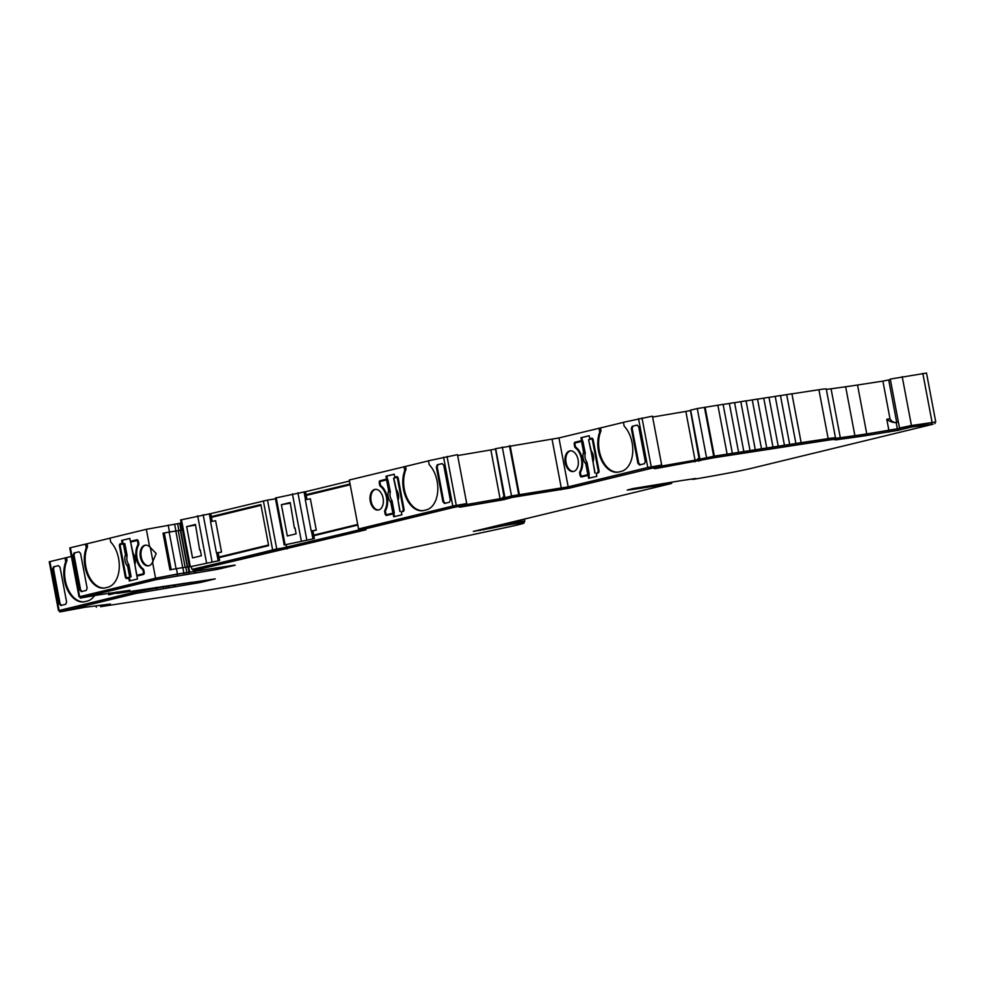 <?xml version="1.0" encoding="UTF-8"?>
<svg xmlns="http://www.w3.org/2000/svg" width="985" height="985" viewBox="0 0 985 985"><rect width="100%" height="100%" fill="white"/><g stroke="black" fill="none" stroke-linecap="round" stroke-linejoin="round"><path stroke-width="1.48" d="M780.465 395.625L791.915 393.766L801.15 442.659L713.694 456.227L697.872 459.798L697.688 458.825L698.697 458.53M826.317 389.272A19.922 0.837 -10.7 0 0 831.057 388.804L845.647 386.76L854.894 435.665L840.303 437.709A19.922 0.837 169.3 0 1 835.329 438.091A19.922 0.837 169.3 0 1 835.415 437.98A19.922 0.837 169.3 0 0 835.502 437.882A19.922 0.837 169.3 0 0 828.151 438.608L801.15 442.659M769.002 397.398L780.452 395.527L789.687 444.432M757.527 399.159L768.977 397.3L778.224 446.193M746.064 400.92L757.514 399.06L766.749 447.953M734.601 402.693L746.051 400.821L755.286 449.726M723.125 404.453L734.576 402.594L743.823 451.487M698.857 459.33L699.473 458.099L690.411 410.179L697.269 408.553L723.113 404.355L732.347 453.248M695.779 478.464L682.47 480.446A20.919 0.874 169.3 0 0 681.485 480.594A20.919 0.874 169.3 0 0 680.5 480.754L632.998 488.572L627.223 490.074L631.791 489.594L670.834 483.647L473.342 531.42L493.091 527.825A16.474 0.69 169.3 0 1 512.803 524.119L515.093 523.774A16.474 0.69 169.3 0 1 516.743 523.527A27.494 1.157 169.3 0 1 524.131 522.924A27.494 1.157 169.3 0 1 511.055 526.409L258.55 580.621A48.807 2.044 169.3 0 1 203.858 590.778L100.556 606.686L110.48 604.039L84.981 607.265L59.74 611.944L135.819 593.438L200.952 582.381L215.247 578.872L186.325 583.231M192.063 582.246L121.081 592.847L116.846 593.401L129.86 590.286L97.65 595.026M235.095 565.082L196.631 570.918L193.232 570.66L365.964 529.795L359.857 530.189L453.839 507.373L465.954 505.243L459.49 507.201L462.334 506.783L503.877 499.678L512.052 497.425L569.231 488.191L651.122 468.404L660.935 466.742L654.459 468.7L657.315 468.281L714.014 457.742L827.819 440.221A18.924 0.788 169.3 0 1 834.8 439.532A18.924 0.788 169.3 0 1 834.714 439.63A20.919 0.874 169.3 0 0 834.627 439.741A20.919 0.874 169.3 0 0 839.848 439.335L854.438 437.291A100.605 4.211 169.3 0 0 866.431 435.53L898.172 430.334L911.1 427.108L933.115 424.203L752.269 468.121A28.885 1.207 169.3 0 1 731.683 472.468A82.789 3.472 169.3 0 1 731.092 472.578A82.678 3.46 -10.7 0 1 696.05 478.882L692.603 479.412L695.804 478.624M623.443 422.356L600.493 427.933L601.035 430.777L599.705 432.07A25.401 16.006 81.2 0 0 601.17 459.502A25.401 16.006 81.2 0 0 617.915 472.172A25.401 16.006 81.2 0 0 618.765 472L621.203 471.409A25.401 16.006 -98.8 0 0 630.831 461.46A25.401 16.006 -98.8 0 0 632.087 442.684A25.401 16.006 -98.8 0 0 624.158 426.136L623.431 422.282L652.452 416.15L661.686 465.055L647.773 467.518L568.185 486.849L511.535 495.96L502.892 498.312L502.707 497.327L503.729 497.031M600.493 427.933L558.951 437.943L495.443 448.68L504.492 496.6L503.877 497.831M428.475 460.857L405.524 466.434L406.066 469.279L404.737 470.571A25.401 16.006 81.2 0 0 406.202 498.004A25.401 16.006 81.2 0 0 422.947 510.673A25.401 16.006 81.2 0 0 423.796 510.501L426.234 509.91A25.401 16.006 -98.8 0 0 437.118 481.185A25.401 16.006 -98.8 0 0 429.189 464.637L428.463 460.783L457.471 454.664L466.718 503.557L452.792 506.019L359.623 528.994M180.378 523.22L146.334 529.302L109.963 538.13L110.689 541.984A25.401 16.006 -98.8 0 1 119.222 568.345A25.401 16.006 -98.8 0 1 107.734 587.257L105.284 587.848A25.401 16.006 81.2 0 1 104.435 588.02A25.401 16.006 81.2 0 1 84.981 566.695A25.401 16.006 81.2 0 1 86.237 547.919L87.554 546.626L87.025 543.782L109.975 538.204M104.853 587.946A25.401 16.006 81.2 0 1 85.83 566.572A25.401 16.006 81.2 0 1 87.554 546.626M94.437 595.765A25.401 16.006 -98.8 0 1 87.209 601.084L84.759 601.687A25.401 16.006 81.2 0 1 83.922 601.847A25.401 16.006 81.2 0 1 64.468 580.534A25.401 16.006 81.2 0 1 65.712 561.758L67.029 560.453L66.5 557.608L71.376 556.427M84.341 601.773A25.401 16.006 81.2 0 1 65.305 580.399A25.401 16.006 81.2 0 1 67.029 560.453M580.497 472.258A1.995 1.256 81.2 0 1 580.731 471.47A14.947 9.419 -98.8 0 0 581.753 469.131M579.845 451.98A14.947 9.419 -98.8 0 0 576.25 447.744L575.412 447.879A14.947 9.419 81.2 0 1 581.421 458.825A14.947 9.419 81.2 0 1 579.894 471.606L580.731 471.47M570.475 450.822A10.453 6.587 -98.8 0 0 566.067 462.63A10.453 6.587 -98.8 0 0 573.652 471.446M578.06 459.638A10.453 6.587 81.2 0 1 573.233 471.532A10.453 6.587 81.2 0 1 565.23 462.753A10.453 6.587 81.2 0 1 570.056 450.859A10.453 6.587 81.2 0 1 578.06 459.638M385.529 510.759A1.995 1.256 81.2 0 1 385.763 509.971A14.947 9.419 -98.8 0 0 386.785 507.632M384.876 490.481A14.947 9.419 -98.8 0 0 381.281 486.245L380.444 486.381A14.947 9.419 81.2 0 1 386.452 497.327A14.947 9.419 81.2 0 1 384.926 510.107L385.763 509.971M383.091 498.139A10.453 6.587 81.2 0 1 378.265 510.033A10.453 6.587 81.2 0 1 370.262 501.254A10.453 6.587 81.2 0 1 375.088 489.36A10.453 6.587 81.2 0 1 383.091 498.139M378.683 509.947A10.453 6.587 81.2 0 1 371.099 501.131A10.453 6.587 81.2 0 1 375.507 489.323M121.611 540.42L129.811 538.426L130.365 541.368L136.804 539.792A1.995 1.256 -98.8 0 1 136.866 539.78A1.995 1.256 -98.8 0 1 138.393 541.454L138.762 543.412A1.995 1.256 -98.8 0 1 138.565 545.124A14.947 9.419 -98.8 0 0 137.026 557.904A14.947 9.419 -98.8 0 0 143.047 568.85A1.995 1.256 -98.8 0 1 143.847 570.303L144.216 572.26A1.995 1.256 -98.8 0 1 143.367 574.514L136.915 576.077L137.469 579.008L129.281 581.002L128.727 578.072L126.856 578.527A1.995 1.256 81.2 0 1 126.794 578.54A1.995 1.256 81.2 0 1 125.267 576.865L119.444 546.059A1.995 1.256 81.2 0 1 120.305 543.806L122.165 543.351L121.611 540.42L129.823 538.5M146.334 529.302L149.646 546.835L156.184 553.508L152.527 562.139L155.568 578.195L80.007 596.75M149.646 546.835A10.453 6.587 -98.8 0 0 145.214 545.185A10.453 6.587 -98.8 0 0 140.387 557.079A10.453 6.587 -98.8 0 0 148.403 565.858A10.453 6.587 -98.8 0 0 152.527 562.139M148.821 565.772A10.453 6.587 81.2 0 1 141.224 556.956A10.453 6.587 81.2 0 1 145.645 545.148M200.275 549.938L199.659 550.036L200.263 549.889L201.383 555.762L192.555 557.904L186.645 526.606L195.461 524.463L199.659 550.036M195.584 525.104L186.645 526.606M219.618 560.539L189.465 566.892L219.618 560.539L218.128 552.72L216.441 552.893L221.526 552.031L218.153 552.844M216.441 552.893L210.531 521.607L215.617 520.733L221.526 552.031M189.465 566.892L180.6 519.957L210.741 513.604L212.206 521.336M295.032 528.022L294.416 528.12L295.02 527.972L296.128 533.833L287.312 535.975L281.39 504.689L290.218 502.547L294.416 528.12M290.341 503.175L281.39 504.689M314.363 538.61L284.222 544.976L314.363 538.61L312.885 530.792L311.198 530.977L316.284 530.102L312.91 530.927M311.198 530.977L305.288 499.678L310.361 498.816L316.284 530.102M284.222 544.976L275.357 498.028L305.498 491.675L306.963 499.407M138.331 541.196A1.49 0.936 -98.8 0 0 137.321 540.519L136.533 540.63A1.49 0.936 -98.8 0 0 136.484 540.642L130.623 542.07L133.431 554.764M144.266 572.777A1.49 0.936 -98.8 0 1 143.613 573.762L142.763 573.898A1.49 0.936 -98.8 0 0 143.404 572.199L143.133 570.734A1.995 1.256 -98.8 0 0 142.345 569.293A15.44 9.727 81.2 0 1 137.765 545.037A1.995 1.256 -98.8 0 0 137.949 543.351L137.678 541.885A1.49 0.936 -98.8 0 0 136.533 540.63M132.729 553.004L132.679 552.954A8.299 5.233 81.2 0 1 134.846 564.43L134.859 564.479M142.763 573.898L136.903 575.314L130.623 542.07M136.903 575.314L143.613 573.762M137.543 547.463A15.44 9.727 -98.8 0 1 138.602 544.902A1.995 1.256 -98.8 0 0 138.799 544.336M143.736 569.884A1.995 1.256 -98.8 0 0 143.182 569.158A15.44 9.727 -98.8 0 1 139.451 564.614M127.915 577.567A1.49 0.936 -98.8 0 0 127.964 577.555L127.127 577.69A1.49 0.936 -98.8 0 1 125.981 576.434L120.256 546.121A1.49 0.936 -98.8 0 1 120.896 544.434L124.849 543.548L127.065 555.257L126.757 554.457L125.452 554.703L126.622 556.057L127.114 555.602L126.622 556.057M131.14 576.791L128.924 565.082L131.14 576.791L128.025 577.542A1.49 0.936 -98.8 0 1 127.964 577.555M130.98 576.816L128.025 577.542M128.924 565.082L128.555 564.11A6.526 4.112 81.2 0 1 127.077 556.303M128.85 564.737L128.555 564.11M128.924 565.932L127.619 566.19L128.21 564.491M387.745 514.465A1.49 0.936 -98.8 0 0 387.844 514.453L394.32 512.877L387.006 514.576A1.49 0.936 -98.8 0 0 387.006 514.576L387.844 514.453M394.32 512.877L392.104 501.168L392.104 502.018L390.799 502.276A8.299 5.233 81.2 0 1 388.632 490.801L386.576 479.904L380.715 481.333A1.49 0.936 -98.8 0 0 380.075 483.019L380.358 484.485A1.995 1.256 -98.8 0 0 381.146 485.937A15.44 9.727 81.2 0 1 385.726 510.181A1.995 1.256 -98.8 0 0 385.529 511.868L385.812 513.333A1.49 0.936 -98.8 0 0 386.957 514.589L387.794 514.465M389.801 492.143L390.306 491.687L389.801 492.143L388.632 490.801L389.937 490.542L390.245 491.343L387.881 479.658L389.937 490.542M392.855 513.16L390.799 502.276L391.735 500.195A6.526 4.112 81.2 0 1 390.269 492.401M392.104 501.168L391.402 500.589M392.03 500.823L391.735 500.195M386.576 479.904L387.881 479.658M404.096 509.688A1.49 0.936 -98.8 0 1 403.431 510.661L402.594 510.796A1.49 0.936 -98.8 0 0 403.234 509.11L397.497 478.796A1.49 0.936 -98.8 0 0 396.302 477.54L393.815 478.156L396.61 490.85M395.871 489.089L395.871 489.04A8.299 5.233 81.2 0 1 398.038 500.515L396.29 490.567M400.095 511.4L397.866 499.087M399.873 511.474L398.051 500.565M398.162 478.094A1.49 0.936 -98.8 0 0 397.152 477.417L396.401 477.528M582.714 475.964A1.49 0.936 -98.8 0 0 582.812 475.952L589.289 474.376L581.975 476.075A1.49 0.936 -98.8 0 0 581.975 476.075L582.812 475.952M589.289 474.376L587.072 462.667L587.072 463.516L585.767 463.775A8.299 5.233 81.2 0 1 583.6 452.3L581.544 441.403L575.683 442.831A1.49 0.936 -98.8 0 0 575.043 444.518L575.326 445.983A1.995 1.256 -98.8 0 0 576.114 447.436A15.44 9.727 81.2 0 1 580.694 471.692A1.995 1.256 -98.8 0 0 580.497 473.366L580.781 474.832A1.49 0.936 -98.8 0 0 581.926 476.087L582.763 475.964M584.77 453.642L585.275 453.186L584.77 453.642L583.6 452.3L584.905 452.041L585.213 452.841L582.849 441.157L584.905 452.041M587.823 474.659L585.767 463.775L586.703 461.694A6.526 4.112 81.2 0 1 585.238 453.9M587.072 462.667L586.37 462.088M586.998 462.322L586.703 461.694M581.544 441.403L582.849 441.157M599.065 471.187A1.49 0.936 -98.8 0 1 598.4 472.16L597.563 472.295A1.49 0.936 -98.8 0 0 598.203 470.608L592.465 440.295A1.49 0.936 -98.8 0 0 591.271 439.051L588.562 439.716L591.579 452.349M591.246 452.053L590.84 450.539A8.299 5.233 81.2 0 1 593.007 462.014L591.246 452.053M590.84 450.588L588.562 439.716M595.063 472.898L593.019 462.063M593.13 439.606A1.49 0.936 -98.8 0 0 592.12 438.916L591.369 439.027M890.366 379.594L882.892 381.109L889.997 418.76C891.548 421.469 893.789 422.713 896.744 422.491M182.508 530.102L180.686 530.349M187.544 566.843L180.661 530.238L178.199 530.595L175.823 531.05L182.742 567.668M175.823 531.05L169.149 532.072L176.069 568.702M169.149 532.072L164.273 533.008L171.193 569.638M618.334 472.098A25.401 16.006 81.2 0 1 601.589 458.419A25.401 16.006 81.2 0 1 601.035 430.777M640.336 464.895L638.748 463.221L632.148 428.34L633.01 426.074M423.365 510.599A25.401 16.006 81.2 0 1 406.62 496.92A25.401 16.006 81.2 0 1 406.066 469.279M445.368 503.397L443.779 501.722L437.18 466.841L438.042 464.575M82.186 591.591L80.598 589.916L73.998 555.035L74.86 552.77M61.661 605.418L60.073 603.756L53.485 568.862L54.335 566.597M109.581 594.632L109.261 592.958M130.365 541.368L137.149 539.792M120.232 545.407A1.995 1.256 81.2 0 1 121.143 543.671L123.002 543.227L122.448 540.285M127.36 578.404A1.995 1.256 81.2 0 1 126.166 576.988M130.106 580.805L129.564 577.936L128.727 578.072M387.179 515.303A1.995 1.256 81.2 0 1 385.985 513.899M394.505 516.596L393.963 513.727L393.126 513.862L393.68 516.793L401.88 514.81L401.326 511.868L403.185 511.412A1.995 1.256 81.2 0 0 404.035 509.171L398.223 478.365A1.995 1.256 81.2 0 0 396.696 476.691A1.995 1.256 81.2 0 0 396.623 476.703L394.763 477.159L394.209 474.216L386.009 476.211L386.563 479.141L380.124 480.705L387.4 479.018L386.846 476.087L394.222 474.29M394.763 477.159L396.967 476.691M380.05 482.318A1.995 1.256 81.2 0 1 380.961 480.581M381.281 486.245A1.995 1.256 81.2 0 1 380.592 485.211M582.147 476.802A1.995 1.256 81.2 0 1 580.965 475.398M589.473 478.094L588.931 475.226L588.094 475.361L588.648 478.291L596.848 476.309L596.294 473.366L598.154 472.923A1.995 1.256 81.2 0 0 599.003 470.67L593.192 439.864A1.995 1.256 81.2 0 0 591.665 438.19A1.995 1.256 81.2 0 0 591.591 438.202L589.732 438.657L589.178 435.715L580.978 437.709L581.532 440.64L575.092 442.203L582.369 440.517L581.815 437.586L589.19 435.789M589.732 438.657L591.936 438.19M575.018 443.816A1.995 1.256 81.2 0 1 575.929 442.08M576.25 447.744A1.995 1.256 81.2 0 1 575.56 446.71M150.237 547.069L153.007 561.696M690.473 410.499L699.005 458.234M495.492 449L504.024 496.736M210.753 513.653L267.501 500.084L276.736 548.977L193.011 569.453M275.505 498.853L267.501 500.084M305.51 491.737L349.503 481.049M358.54 528.908L349.306 480.015L405.524 466.434M457.643 455.562L490.862 449.923L500.097 498.816L502.892 498.312M495.036 449.135L490.862 449.923M652.624 417.049L685.843 411.422L695.078 460.315L697.872 459.798M690.005 410.634L685.843 411.422M791.928 393.865L818.904 389.715A19.922 0.837 -10.7 0 1 826.255 388.989L835.502 437.882M882.892 381.109L857.529 385.012A99.608 4.174 -10.7 0 1 845.647 386.76M899.514 427.995L890.268 379.09L926.516 373.056L935.75 421.949L900.524 427.97M134.797 590.741L135.043 592.034L58.484 610.663L49.25 561.77L66.5 557.608M79.009 596.836L69.775 547.943L70.415 547.734L79.65 596.639L70.415 547.734L87.025 543.782M181.215 523.195L180.464 523.281M235.119 565.242L217.353 569.355L156.344 579.611L80.684 597.981L97.675 595.038M211.307 516.596L260.865 504.554L268.634 545.628L219.064 557.658M261.013 505.317L211.455 517.359M80.598 589.916L79.736 589.953L81.324 591.628L86.274 590.421L87.123 588.168L80.573 553.459L78.972 551.797L74.01 553.004M79.736 589.953L73.185 555.257L73.998 555.035M74.035 552.991L73.185 555.257M85.51 544.077L86.237 547.919M123.002 543.227L122.165 543.351M437.18 466.841L436.355 467.062L437.217 464.797L442.154 463.603L443.742 465.265L450.305 499.961L449.456 502.227L444.358 503.446M436.355 467.062L442.918 501.759L443.779 501.722M444.506 503.433L442.918 501.759M380.444 486.381A1.995 1.256 81.2 0 1 379.644 484.915L379.274 482.958A1.995 1.256 81.2 0 1 380.124 480.705M393.126 513.862L386.686 515.426A1.995 1.256 81.2 0 1 386.613 515.438A1.995 1.256 81.2 0 1 385.086 513.764L384.716 511.806A1.995 1.256 81.2 0 1 384.926 510.107M404.737 470.571L404.01 466.73M386.563 479.141L387.4 479.018M386.846 476.087L386.009 476.211M60.073 603.756L59.211 603.793L60.811 605.455L65.749 604.248L66.598 601.995L60.048 567.298L58.447 565.624L53.485 566.831L52.661 569.084L53.485 568.862M59.211 603.793L52.661 569.084M116.747 592.896L108.756 594.829L108.424 593.056M64.985 557.904L65.712 561.758M580.473 473.194L579.685 473.305L580.054 475.262A1.995 1.256 81.2 0 0 581.581 476.937A1.995 1.256 81.2 0 0 581.655 476.925L588.094 475.361M579.685 473.305A1.995 1.256 81.2 0 1 579.894 471.606M575.412 447.879A1.995 1.256 81.2 0 1 574.612 446.414L575.4 446.303M575.018 444.346L574.243 444.457L574.612 446.414M574.243 444.457A1.995 1.256 81.2 0 1 575.092 442.203M632.148 428.34L631.323 428.561L637.886 463.258L639.327 464.945M631.323 428.561L632.185 426.296L637.123 425.101L638.711 426.764L645.274 461.473L644.424 463.726L639.474 464.932M599.705 432.07L598.979 428.229M581.532 440.64L582.369 440.517M581.815 437.586L580.978 437.709M898.394 422.06L896.178 422.565L897.372 428.931L866.763 433.905A99.608 4.174 169.3 0 1 854.894 435.665M889.997 418.76L886.783 419.253C889.726 421.592 892.853 422.7 896.178 422.565L895.931 422.614M306.064 494.667L350.057 483.98M350.192 484.743L306.212 495.43M495.677 448.618L504.911 497.511M690.645 410.117L699.892 459.01M465.757 504.172L466.718 503.557M660.738 465.671L661.686 465.055M156.824 587.356L135.043 592.034M168.201 525.116L169.494 531.962L163.018 533.205L169.949 569.872L176.426 568.64L177.448 574.021L155.568 578.195M182.508 530.041L169.494 531.962M163.018 533.205L164.273 533.008M176.426 568.64L188.603 566.744M188.689 566.806L189.428 566.707M286.167 544.754L286.672 547.451L276.736 548.977M163.239 586.358L156.923 587.848M182.57 583.809L163.338 586.863M182.841 567.643L183.863 573.024L177.448 574.021M203.082 569.983L183.863 573.024M212.575 568.517L206.838 569.404M191.41 566.67L191.927 569.367M174.616 524.131L175.909 530.977M897.372 428.931L900.549 428.143M524.131 522.924L523.848 521.459A27.494 1.157 169.3 0 0 516.46 522.062A16.474 0.69 169.3 0 0 514.81 522.309L512.52 522.653A16.474 0.69 169.3 0 0 504.751 523.971M168.189 586.1L168.46 587.565L167.819 586.137L135.536 591.973L59.9 610.343L59.74 611.944M168.201 586.21L173.754 585.25L174.037 586.728M198.219 581.433L173.754 585.25M188.948 573.738L188.344 572.31L156.061 578.146L80.413 596.516L80.265 598.117M188.726 572.371L194.279 571.423L194.55 572.888M218.732 567.594L194.279 571.423M359.771 529.77L192.962 569.182L193.232 570.66M465.954 505.243L465.683 503.778L453.556 505.896L359.574 528.723L359.857 530.189M504.886 497.844L465.856 504.677M660.935 466.742L660.652 465.277L648.536 467.395L568.948 486.725L504.997 497.647M699.867 459.33L660.824 466.176L695.078 460.315M834.8 439.532L834.517 438.066A18.924 0.788 169.3 0 0 827.535 438.756L713.731 456.277L699.966 459.145M834.578 438.35A20.919 0.874 169.3 0 0 839.565 437.869L839.848 439.335M900.573 428.241L866.147 434.053A100.605 4.211 169.3 0 1 854.155 435.826L839.565 437.869M935.048 423.599L934.777 422.134L910.817 425.643L900.487 427.81L900.77 429.275M934.802 422.306L935.75 421.949M500.097 498.816L465.843 504.628M359.759 529.696L286.672 547.451M58.484 610.663L59.482 610.577M523.909 521.767A28.491 1.194 169.3 0 0 524.833 521.274A28.491 1.194 169.3 0 0 517.174 521.89A17.471 0.726 169.3 0 0 515.426 522.161L513.136 522.506A17.471 0.726 169.3 0 0 505.453 523.811M706.75 457.459L707.033 458.924M700.717 458.875L701 460.34M698.574 459.712L698.845 461.177M511.781 495.96L512.052 497.425M505.748 497.376L506.019 498.853M503.594 498.213L503.877 499.678M286.832 547.475L287.103 548.94M183.764 573.098L184.047 574.563M177.128 574.12L177.399 575.585M156.061 578.146L156.344 579.611M80.413 596.516L80.696 597.981L80.413 596.516M121.758 591.332L121.906 592.133M116.575 591.997L116.846 593.401M163.239 586.925L163.522 588.39M156.603 587.946L156.886 589.412M135.536 591.973L135.819 593.438M101.233 605.159L101.381 605.96M96.062 605.837L96.321 607.228M697.269 408.553L706.504 457.446M717.88 405.266L727.127 454.159M729.356 403.493L738.59 452.398M740.818 401.732L750.053 450.625M752.281 399.972L761.528 448.864M763.744 398.199L772.991 447.104M775.22 396.438L784.454 445.331M786.683 394.677L795.929 443.57M502.288 447.055L511.535 495.96M313.71 535.126L357.69 524.439M357.814 525.054L313.821 535.741M218.953 557.042L268.511 545.013M203.156 514.687L212.021 561.622M218.141 560.687L216.663 552.856M209.276 513.739L210.753 521.57M197.653 515.746L206.518 562.694M181.449 519.686L190.327 566.621M297.913 492.759L306.778 539.706M312.898 538.758L311.42 530.94M304.033 491.823L305.51 499.641M292.41 493.83L301.275 540.765M276.206 497.757L285.084 544.705M138.454 541.762L137.678 541.885M136.583 540.63L137.321 540.519M143.404 572.199L144.179 572.088M138.602 544.902L137.765 545.037M137.949 543.351L138.737 543.24M143.908 570.611L143.133 570.734M142.345 569.293L143.182 569.158M124.701 543.572L126.757 554.457M129.675 577.075L127.619 566.19A8.299 5.233 81.2 0 1 125.452 554.703L123.396 543.818M392.104 502.018L394.16 512.902M403.431 510.661L402.594 510.796M403.234 509.11L404.01 508.986M398.272 478.673L397.497 478.796M587.072 463.516L589.129 474.401M598.4 472.16L597.563 472.295M598.203 470.608L598.979 470.485M593.241 440.172L592.465 440.295M888.704 379.964L896.732 422.442M180.329 530.275L187.249 566.88M178.199 530.595L185.118 567.225M125.267 576.865L126.068 576.742M120.232 545.936L119.444 546.059M120.293 543.806L121.143 543.671M443.558 457.126L452.792 506.019M380.05 482.847L379.274 482.958M385.504 511.683L384.716 511.806M385.086 513.764L385.886 513.641M379.644 484.915L380.432 484.792M49.89 561.573L59.137 610.466M558.951 437.943L568.185 486.849M638.539 418.625L647.773 467.518M637.886 463.258L638.748 463.221M580.054 475.262L580.854 475.139M857.529 385.012L866.763 433.905M886.783 419.253L888.913 430.507M902.198 376.59L911.433 425.495M503.901 496.772L504.086 497.745M698.882 458.271L699.067 459.244M185.808 567.114L186.818 572.482M187.938 566.781L188.948 572.162M193.676 570.684L193.823 571.472M179.713 523.269L181.006 530.102M177.583 523.589L178.876 530.435M922.834 373.413L932.081 422.319M931.465 422.466L931.736 423.932M910.817 425.643L911.1 427.108M897.889 428.869L898.172 430.334M888.298 430.654L888.581 432.119M866.147 434.053L866.431 435.53M854.155 435.826L854.438 437.291M827.535 438.756L827.819 440.221M713.731 456.277L714.014 457.742M713.3 456.35L713.571 457.816M699.966 459.096L700.236 460.561M694.684 460.426L694.967 461.891M650.851 466.939L651.122 468.404M648.536 467.395L648.82 468.86M568.948 486.725L569.231 488.191M560.699 488.326L560.97 489.791M518.763 494.778L519.033 496.243M518.319 494.852L518.602 496.317M504.985 497.597L505.268 499.063M499.715 498.927L499.986 500.392M455.87 505.44L456.154 506.906M453.556 505.896L453.839 507.373M276.132 549.125L276.403 550.59M273.374 549.655L273.658 551.12M221.219 567.212L221.477 568.554M217.069 567.889L217.353 569.355M195.35 571.226L195.621 572.691M188.344 572.31L188.615 573.775M186.214 572.63L186.485 574.107M123.31 591.135L123.433 591.788M200.694 581.052L200.952 582.381M196.544 581.716L196.828 583.182M174.825 585.053L175.096 586.531M167.819 586.137L168.09 587.602M165.689 586.469L165.96 587.934M59.9 610.343L60.171 611.808M102.785 604.962L102.908 605.615M516.46 522.062L516.743 523.527M514.81 522.309L515.093 523.774M512.52 522.653L512.803 524.119M492.906 526.852L493.091 527.825M483.536 529.093L483.697 529.893M479.99 529.905L480.114 530.57M669.825 482.441L670.034 483.549M631.656 488.856L631.791 489.594M704.447 407.334L713.694 456.227M705.112 407.236L714.347 456.129M818.904 389.715L828.151 438.608M831.057 388.804L840.303 437.709M515.29 521.422L515.426 522.161M517.002 521.003L517.174 521.89M272.611 549.778L263.377 500.885M447.03 456.437L456.264 505.33M509.479 445.836L518.713 494.741M510.131 445.737L519.366 494.63M552.068 439.273L561.315 488.178M641.998 417.923L651.245 466.828M671.475 482.182L671.696 483.376M136.693 575.388L134.674 563.001M396.278 490.555L393.594 478.217M397.201 477.405L396.352 477.54M594.841 472.972L592.835 460.586M592.17 438.904L591.32 439.039M180.661 530.238L187.581 566.831M188.664 566.707L189.686 572.088M180.452 523.195L181.745 530.041M699.83 459.145L700.113 460.611M504.849 497.647L505.133 499.124M188.701 572.273L188.985 573.738M524.439 519.193L524.833 521.274"/></g></svg>
